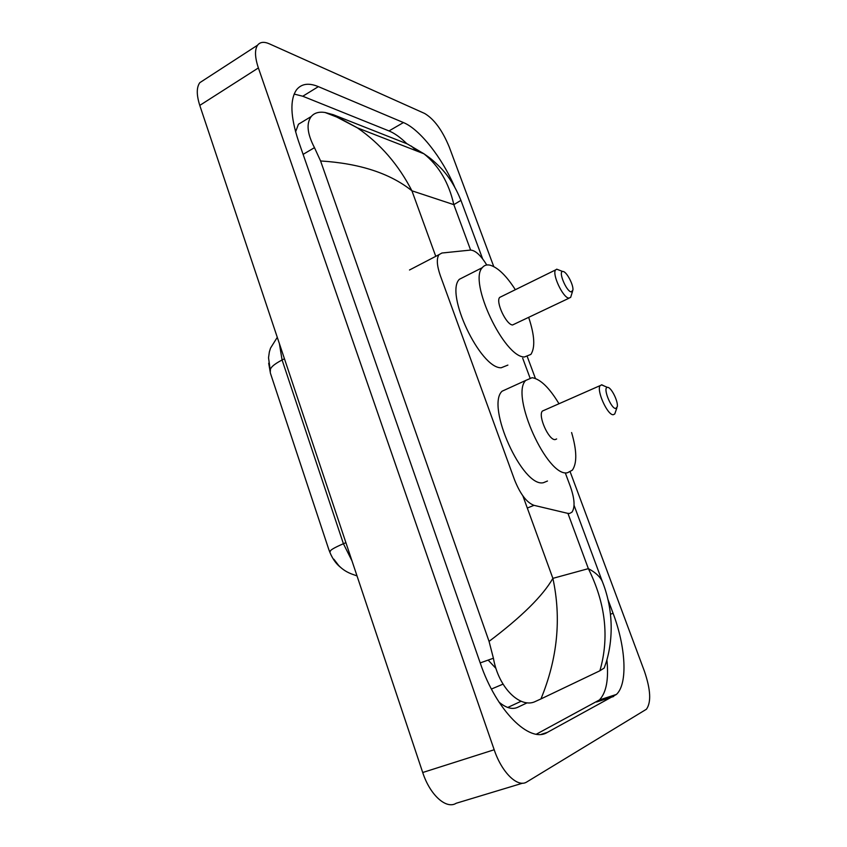 <?xml version="1.0" encoding="UTF-8"?>
<svg xmlns="http://www.w3.org/2000/svg" width="847" height="847" viewBox="0 0 847 847"><rect width="100%" height="100%" fill="white"/><g stroke="black" fill="none" stroke-linecap="round" stroke-linejoin="round"><path stroke-width="1.27" d="M486.781 264.984C480.694 255.201 475.241 250.236 470.413 250.087L441.922 253.02L439 254.651C436.417 258.536 436.84 265.45 440.26 275.413L514.478 479.688C520.217 494.076 526.728 502.631 533.981 505.331L567.712 513.346L569.65 513.451L571.99 512.128C575.187 507.374 574.658 498.883 570.412 486.665L565.542 473.558M340.748 567.479C335.571 563.477 331.601 557.495 328.827 549.565L270.458 373.347L268.69 363.204M529.968 377.794L522.694 358.217M570.211 471.938L644.387 671.163C650.676 689.596 651.354 702.279 646.43 709.235L526.929 781.876C517.866 788.112 501.9 772.835 494.182 749.754L258.377 67.94C254.852 57.3 254.587 49.708 257.583 45.177C260.093 41.948 264.01 41.492 269.335 43.822L424.654 113.466C434.151 119.109 442.356 130.311 449.27 147.071L493.759 266.583M522.62 783.179L456.205 803.252C446.295 809.647 429.969 795.026 422.717 772.506L199.776 105.399C196.451 94.949 196.451 87.368 199.797 82.678L204.233 79.809M527.342 356.788L535.42 378.471M454.574 186.732C441.986 157.637 419.784 129.242 403.426 122.561L318.366 86.638C308.721 82.625 301.437 83.694 296.514 89.824C289.801 99.692 290.447 116.748 298.451 140.994L480.302 663.19C496.331 710.781 529.756 743.74 547.353 732.39L616.425 694.434C627.998 683.73 625.806 646.928 613.08 613.292L607.797 599.041M406.867 143.736C400.536 137.5 394.575 133.233 388.995 130.936L302.781 96.24L294.153 94.07M536.373 734.18L599.411 699.95C606.346 692.634 608.834 679.283 606.907 659.898M304.031 120.867L298.44 124.244L295.592 131.846M499.01 702.121C506.083 707.997 512.276 709.744 517.581 707.351L527.205 702.798M489.058 641.391C521.625 616.838 542.895 595.833 552.879 578.353C561.519 618.395 557.538 658.574 540.947 698.923L535.495 701.411C520.926 708.928 498.703 688.738 493.409 658.235L489.058 641.391L320.579 160.962L314.47 147.653C307.207 133.731 306.138 123.344 311.262 116.494C314.332 112.895 318.927 111.56 325.047 112.482L333.316 114.716L407.216 143.874L423.945 153.794C428.963 157.33 432.002 159.056 441.16 168.373C449.016 176.61 455.612 187.272 460.937 200.358L453.833 204.656C448.857 182.751 438.894 165.8 423.945 153.794L357.423 127.876C380.271 143.662 398.439 164.636 411.928 190.808C390.139 173.349 359.689 163.407 320.579 160.962M411.314 146.065L416.862 151.041M574.054 505.299L602.323 581.497C612.455 606.823 613.969 635.853 606.452 661.475L604.218 668.018L599.898 670.771C609.469 637.537 605.626 603.488 588.358 568.644C595.42 572.381 600.078 576.669 602.323 581.497L603.308 584.081M540.947 698.923L599.898 670.771M460.895 200.263L482.642 258.875M333.316 114.716L357.423 127.876L336.725 117.034L325.047 112.492M503.033 684.132L491.429 689.045M495.855 668.315L488.147 660.099M607.67 387.375C611.248 387.195 618.374 401.52 617.294 406.687L615.769 408.508C611.047 408.91 602.524 387.323 607.415 387.375L607.67 387.375M616.87 407.926L614.763 413.971L613.27 414.723C607.5 415.443 596.076 389.916 600.216 385.576L601.846 384.824L604.43 386.094M544.314 410.213L542.419 411.049C537.665 415.602 548.814 440.599 555.156 439.593L556.648 438.958M571.609 432.552C576.892 450.657 577.146 463.182 572.36 470.149L567.479 472.753C547.448 477.687 510.106 395.051 525.722 380.441L532.138 377.688C540.45 379.107 549.385 387.778 558.967 403.712M547.48 481.022L543.435 482.695C522.652 487.967 485.691 406.105 502.08 391.208L508.422 388.318M563.297 271.527C566.982 272.173 573.8 285.492 572.89 290.235L571.111 291.908C566.294 291.241 558.141 271.527 562.641 271.474L563.297 271.527M572.561 291.315L570.634 297.435L568.697 298.102C562.779 297.466 551.852 273.962 555.59 269.918L556.733 269.187L559.539 270.267M501.382 296.566L499.688 297.403C495.41 301.659 506.125 324.655 512.541 324.983L569.099 298.165M528.708 317.498C534.605 335.232 535.336 347.545 530.878 354.417L524.431 356.979C504.145 357.445 468.232 281.416 482.303 267.663C484.24 265.206 486.919 264.391 490.318 265.238C498.11 267.705 506.453 275.857 515.347 289.706M507.893 365.089L501.191 367.767C480.249 368.625 444.622 293.316 459.392 279.277L465.045 276.408M527.31 508.041L533.981 505.331M522.895 495.918L552.879 578.353L588.358 568.644L568.178 514.034M435.76 256.334L411.928 190.808L453.833 204.656L470.614 250.066M258.377 67.94L199.776 105.399M494.182 749.754L422.717 772.506M388.995 130.936L403.426 122.561M610.454 614.213L613.08 613.292M596.574 702.004L613.673 696.467M541.455 734.264L547.353 732.39M302.781 96.24L318.366 86.638M480.207 662.905L493.409 658.235M303.11 154.366L314.47 147.653M270.458 371.039L270.437 370.954C269.526 368.212 273.412 364.549 282.083 359.975L343.416 543.732C334.237 547.681 329.854 550.264 330.256 551.482L330.288 551.566M279.394 343.638L282.083 359.975L284.454 358.768M357.021 575.907L353.072 574.51C347.259 572.519 342.453 569.512 338.673 565.478L333.856 559.2M345.915 542.683L343.416 543.732L352.013 560.926M409.493 270.002L439 254.651M507.745 707.467L521.085 701.263M257.583 45.177L199.797 82.678M599.411 699.95L616.425 694.434M298.44 124.244L311.262 116.494M270.288 370.52L268.531 357.741L269.357 351.928L270.511 348.138L277.287 337.328M525.722 380.441L502.08 391.208M600.216 385.576L542.419 411.049M607.415 387.375L601.476 384.824M482.303 267.663L459.392 279.277M555.59 269.918L499.688 297.403M562.641 271.474L556.733 269.187"/></g></svg>
